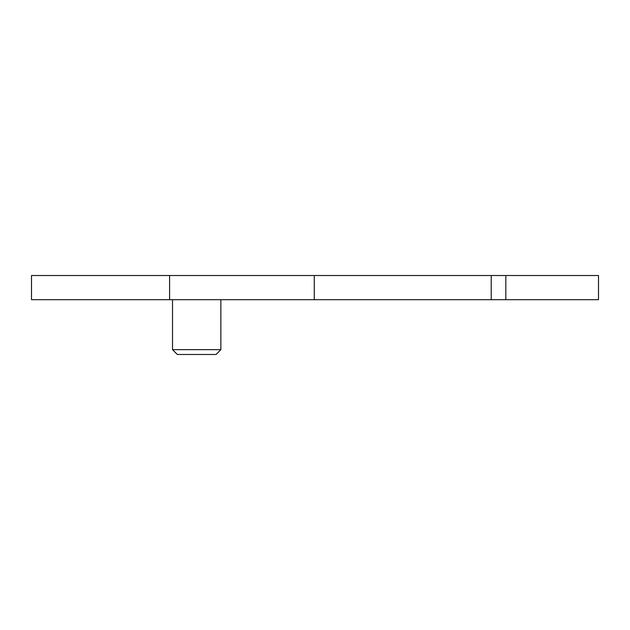 <?xml version="1.0" encoding="UTF-8"?>
<svg xmlns="http://www.w3.org/2000/svg" width="630" height="630" viewBox="0 0 630 630"><rect width="100%" height="100%" fill="white"/><g stroke="black" fill="none" stroke-linecap="round" stroke-linejoin="round"><path stroke-width="0.94" d="M314.275 275.515L598.5 275.515L598.5 299.691L314.275 299.691L314.275 275.515L169.596 275.515L169.596 299.691L314.275 299.691M169.596 275.515L31.5 275.515L31.5 299.691L169.596 299.691M177.321 354.485L172.518 349.65L177.321 354.485L216.059 354.485L220.862 349.65L172.518 349.65L172.518 299.691M216.059 354.485L220.862 349.65L220.862 299.691M505.827 275.515L505.827 299.691M491.219 275.515L491.219 299.691"/></g></svg>

